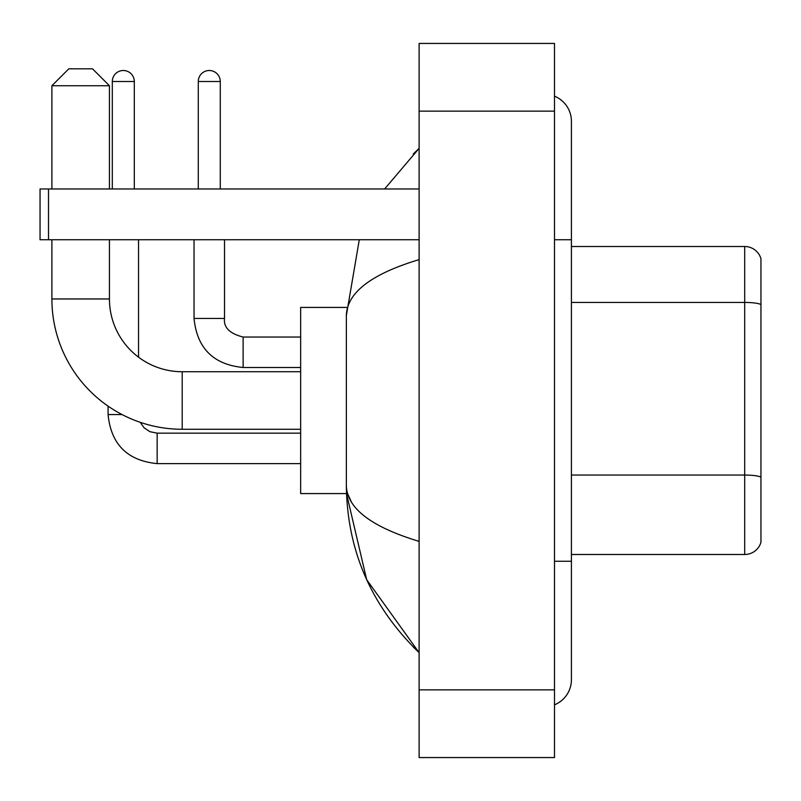 <?xml version="1.0" encoding="UTF-8"?>
<svg xmlns="http://www.w3.org/2000/svg" width="801" height="801" viewBox="0 0 801 801"><rect width="100%" height="100%" fill="white"/><g stroke="black" fill="none" stroke-linecap="round" stroke-linejoin="round"><path stroke-width="1.2" d="M760.95 258.693A16.921 16.921 0 0 0 744.7 246.508A16.921 16.921 0 0 1 760.95 258.693L760.95 542.307A16.921 16.921 0 0 1 744.7 554.492L571.413 554.492M760.95 304.56A16.921 2.934 180 0 0 744.7 302.438L744.7 246.508L571.413 246.508M554.492 561.261L571.413 561.261L571.413 121.281A27.074 27.074 0 0 0 554.492 96.18A27.074 27.074 0 0 1 571.413 121.281A27.074 27.074 0 0 0 554.492 96.18M554.492 704.82A27.074 27.074 0 0 0 571.413 679.719A27.074 27.074 0 0 1 554.492 704.82A27.074 27.074 0 0 0 571.413 679.719A27.074 27.074 0 0 1 554.492 704.82M419.113 259.614C371.253 274.042 346.993 292.685 346.352 315.544L346.352 485.456C346.893 508.235 371.143 526.878 419.113 541.386M419.113 757.566L554.492 757.566L554.492 43.434L419.113 43.434L419.113 757.566M346.352 315.544L359.289 239.739M384.62 188.966L419.113 148.355L384.62 188.966M346.493 307.424L300.655 307.424L300.655 493.576L346.493 493.576L366.668 579.654L419.113 652.645C371.324 606.257 347.073 550.527 346.352 485.456M351.429 502.037L347.554 493.576M300.655 429.266L182.197 429.266A130.303 130.303 0 0 1 51.895 298.963L51.895 239.739M182.197 429.266L182.197 371.734A72.771 72.771 0 0 1 109.437 298.963L109.437 239.739M68.816 68.816L92.505 68.816L109.437 85.737L51.895 85.737L68.816 68.816M109.437 188.966L109.437 85.737M51.895 188.966L51.895 85.737M112.31 188.966L112.31 81.512A11.004 11.004 0 0 1 123.304 70.508A11.004 11.004 0 0 1 134.308 81.512L134.308 188.966M138.543 357.176L138.543 239.739M122.032 414.548L108.105 414.548L108.075 406.137M198.278 188.966L198.278 81.512A11.004 11.004 0 0 1 209.271 70.508A11.004 11.004 0 0 1 220.275 81.512L220.275 188.966M48.511 239.739L40.05 239.739L40.05 188.966L48.511 188.966L48.511 239.739L419.113 239.739M419.113 188.966L48.511 188.966M760.95 477.166A16.921 2.934 180 0 0 744.7 475.053L744.7 302.438L571.413 302.438M744.7 554.492L744.7 475.053L571.413 475.053M554.492 239.739L571.413 239.739M419.113 689.871L554.492 689.871M419.113 111.129L554.492 111.129M51.895 298.963L109.437 298.963M157.156 433.191L157.156 463.619C127.379 460.675 111.019 444.325 108.075 414.548C111.019 444.325 127.379 460.675 157.156 463.619C127.379 460.675 111.019 444.325 108.075 414.548C111.019 444.325 127.379 460.675 157.156 463.619C127.379 460.675 111.019 444.325 108.075 414.548C111.019 444.325 127.379 460.675 157.156 463.619C127.379 460.675 111.019 444.325 108.075 414.548M112.31 81.512L134.308 81.512M243.124 337.071L243.124 367.499C213.346 364.555 196.986 348.205 194.042 318.428L224.48 318.428M198.278 81.512L220.275 81.512M571.413 561.261L571.413 679.719M419.113 148.355L413.226 154.042M419.113 652.645L413.226 646.958M300.655 371.734L182.197 371.734M140.245 422.327L143.99 427.704L149.887 431.689L157.156 433.161L149.887 431.689L143.99 427.704L140.245 422.327L143.99 427.704L149.887 431.689L157.156 433.161L149.887 431.689L143.99 427.704L140.245 422.327L143.99 427.704L149.887 431.689L157.156 433.161L149.887 431.689L143.99 427.704L140.245 422.327L143.99 427.704L149.887 431.689L157.156 433.161L300.655 433.161M300.655 463.619L157.156 463.619M224.51 318.428C223.479 327.449 229.687 333.657 243.124 337.041C229.687 333.657 223.479 327.449 224.51 318.428C223.479 327.449 229.687 333.657 243.124 337.041C229.687 333.657 223.479 327.449 224.51 318.428C223.479 327.449 229.687 333.657 243.124 337.041C229.687 333.657 223.479 327.449 224.51 318.428C223.479 327.449 229.687 333.657 243.124 337.041C229.687 333.657 223.479 327.449 224.51 318.428L224.51 239.739M194.042 239.739L194.042 318.428C196.986 348.205 213.346 364.555 243.124 367.499C213.346 364.555 196.986 348.205 194.042 318.428C196.986 348.205 213.346 364.555 243.124 367.499C213.346 364.555 196.986 348.205 194.042 318.428C196.986 348.205 213.346 364.555 243.124 367.499C213.346 364.555 196.986 348.205 194.042 318.428C196.986 348.205 213.346 364.555 243.124 367.499L300.655 367.499M300.655 337.041L243.124 337.041"/></g></svg>

